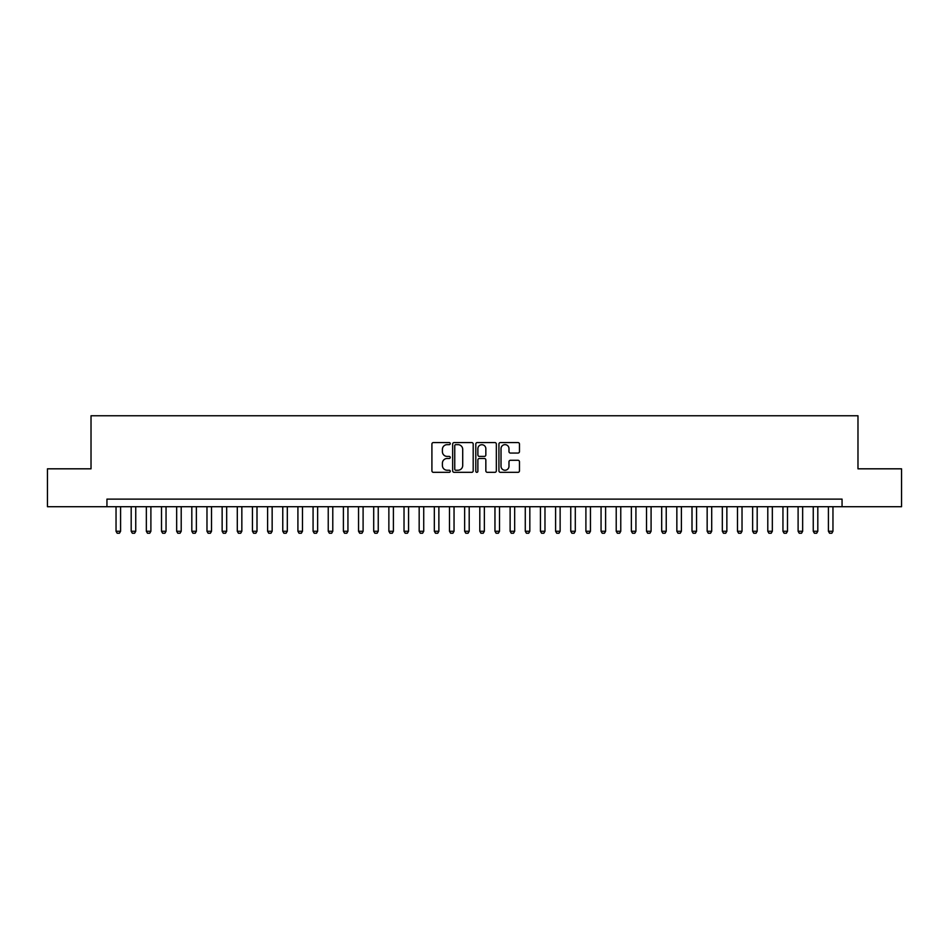 <?xml version="1.0" encoding="UTF-8"?>
<svg xmlns="http://www.w3.org/2000/svg" width="949" height="949" viewBox="0 0 949 949"><rect width="100%" height="100%" fill="white"/><g stroke="black" fill="none" stroke-linecap="round" stroke-linejoin="round"><path stroke-width="1.42" d="M450.253 443.61A1.044 1.044 0 0 0 449.209 442.566L433.396 442.566A1.483 1.483 0 0 0 431.914 444.061L431.914 470.834A1.483 1.483 0 0 0 433.396 472.329L449.209 472.329A1.044 1.044 0 0 0 450.253 471.285A1.044 1.044 0 0 0 449.209 470.241L447.157 470.241A4.757 4.757 0 0 1 442.4 465.484L442.4 463.254A4.757 4.757 0 0 1 447.157 458.486L449.209 458.486A1.044 1.044 0 0 0 450.253 457.454A1.044 1.044 0 0 0 449.209 456.41L447.157 456.41A4.757 4.757 0 0 1 442.4 451.641L442.4 449.411A4.757 4.757 0 0 1 447.157 444.654L449.209 444.654A1.044 1.044 0 0 0 450.253 443.61M517.976 453.064A1.483 1.483 0 0 0 519.471 451.57L519.471 444.061A1.483 1.483 0 0 0 517.976 442.566L500.42 442.566A1.483 1.483 0 0 0 498.937 444.061L498.937 470.834A1.483 1.483 0 0 0 500.42 472.329L517.976 472.329A1.483 1.483 0 0 0 519.471 470.834L519.471 461.76A1.483 1.483 0 0 0 517.976 460.277L510.467 460.277A1.483 1.483 0 0 0 508.984 461.76L508.984 466.267A3.974 3.974 0 0 1 504.998 470.241A3.974 3.974 0 0 1 501.025 466.267L501.025 448.628A3.974 3.974 0 0 1 504.998 444.654A3.974 3.974 0 0 1 508.984 448.628L508.984 451.57A1.483 1.483 0 0 0 510.467 453.064L517.976 453.064M106.94 506.707L47.45 506.707L47.45 468.818L91.021 468.818L91.021 415.769L857.979 415.769L857.979 468.818L901.55 468.818L901.55 506.707L842.06 506.707L842.06 499.127L106.94 499.127L106.94 506.707L842.06 506.707M473.195 444.061A1.483 1.483 0 0 0 471.712 442.566L454.156 442.566A1.483 1.483 0 0 0 452.661 444.061L452.661 470.834A1.483 1.483 0 0 0 454.156 472.329L471.712 472.329A1.483 1.483 0 0 0 473.195 470.834L473.195 444.061M477.288 442.566L494.844 442.566A1.483 1.483 0 0 1 496.339 444.061L496.339 470.834A1.483 1.483 0 0 1 494.844 472.329L487.335 472.329A1.483 1.483 0 0 1 485.841 470.834L485.841 459.98A1.483 1.483 0 0 0 484.358 458.486L479.375 458.486A1.483 1.483 0 0 0 477.881 459.98L477.881 471.285A1.044 1.044 0 0 1 476.849 472.329A1.044 1.044 0 0 1 475.805 471.285L475.805 444.061A1.483 1.483 0 0 1 477.288 442.566M455.793 444.654A1.044 1.044 0 0 0 454.749 445.698L454.749 469.197A1.044 1.044 0 0 0 455.793 470.241L457.952 470.241A4.757 4.757 0 0 0 462.709 465.484L462.709 449.411A4.757 4.757 0 0 0 457.952 444.654L455.793 444.654M485.841 448.711A3.974 3.974 0 0 0 481.867 444.725A3.974 3.974 0 0 0 477.881 448.711L477.881 454.915A1.483 1.483 0 0 0 479.375 456.41L484.358 456.41A1.483 1.483 0 0 0 485.841 454.915L485.841 448.711M116.039 506.707L116.039 531.262L120.582 531.262L120.582 506.707M120.582 531.262L119.444 533.231L117.178 533.231L116.039 531.262M131.187 506.707L131.187 531.262L135.743 531.262L135.743 506.707M135.743 531.262L134.604 533.231L132.326 533.231L131.187 531.262M146.348 506.707L146.348 531.262L150.891 531.262L150.891 506.707M150.891 531.262L149.764 533.231L147.486 533.231L146.348 531.262M161.508 506.707L161.508 531.262L166.051 531.262L166.051 506.707M166.051 531.262L164.912 533.231L162.647 533.231L161.508 531.262M176.668 506.707L176.668 531.262L181.212 531.262L181.212 506.707M181.212 531.262L180.073 533.231L177.795 533.231L176.668 531.262M191.817 506.707L191.817 531.262L196.372 531.262L196.372 506.707M196.372 531.262L195.233 533.231L192.955 533.231L191.817 531.262M206.977 506.707L206.977 531.262L211.52 531.262L211.52 506.707M211.52 531.262L210.393 533.231L208.116 533.231L206.977 531.262M222.137 506.707L222.137 531.262L226.681 531.262L226.681 506.707M226.681 531.262L225.542 533.231L223.276 533.231L222.137 531.262M237.297 506.707L237.297 531.262L241.841 531.262L241.841 506.707M241.841 531.262L240.702 533.231L238.424 533.231L237.297 531.262M252.446 506.707L252.446 531.262L257.001 531.262L257.001 506.707M257.001 531.262L255.862 533.231L253.585 533.231L252.446 531.262M267.606 506.707L267.606 531.262L272.149 531.262L272.149 506.707M272.149 531.262L271.011 533.231L268.745 533.231L267.606 531.262M282.766 506.707L282.766 531.262L287.31 531.262L287.31 506.707M287.31 531.262L286.171 533.231L283.905 533.231L282.766 531.262M297.915 506.707L297.915 531.262L302.47 531.262L302.47 506.707M302.47 531.262L301.331 533.231L299.054 533.231L297.915 531.262M313.075 506.707L313.075 531.262L317.63 531.262L317.63 506.707M317.63 531.262L316.492 533.231L314.214 533.231L313.075 531.262M328.235 506.707L328.235 531.262L332.779 531.262L332.779 506.707M332.779 531.262L331.64 533.231L329.374 533.231L328.235 531.262M343.396 506.707L343.396 531.262L347.939 531.262L347.939 506.707M347.939 531.262L346.8 533.231L344.523 533.231L343.396 531.262M358.544 506.707L358.544 531.262L363.099 531.262L363.099 506.707M363.099 531.262L361.96 533.231L359.683 533.231L358.544 531.262M373.704 506.707L373.704 531.262L378.248 531.262L378.248 506.707M378.248 531.262L377.121 533.231L374.843 533.231L373.704 531.262M388.865 506.707L388.865 531.262L393.408 531.262L393.408 506.707M393.408 531.262L392.269 533.231L390.003 533.231L388.865 531.262M404.025 506.707L404.025 531.262L408.568 531.262L408.568 506.707M408.568 531.262L407.429 533.231L405.152 533.231L404.025 531.262M419.173 506.707L419.173 531.262L423.728 531.262L423.728 506.707M423.728 531.262L422.59 533.231L420.312 533.231L419.173 531.262M434.334 506.707L434.334 531.262L438.877 531.262L438.877 506.707M438.877 531.262L437.75 533.231L435.472 533.231L434.334 531.262M449.494 506.707L449.494 531.262L454.037 531.262L454.037 506.707M454.037 531.262L452.898 533.231L450.633 533.231L449.494 531.262M464.642 506.707L464.642 531.262L469.197 531.262L469.197 506.707M469.197 531.262L468.059 533.231L465.781 533.231L464.642 531.262M479.803 506.707L479.803 531.262L484.358 531.262L484.358 506.707M484.358 531.262L483.219 533.231L480.941 533.231L479.803 531.262M494.963 506.707L494.963 531.262L499.506 531.262L499.506 506.707M499.506 531.262L498.367 533.231L496.102 533.231L494.963 531.262M510.123 506.707L510.123 531.262L514.666 531.262L514.666 506.707M514.666 531.262L513.528 533.231L511.25 533.231L510.123 531.262M525.272 506.707L525.272 531.262L529.827 531.262L529.827 506.707M529.827 531.262L528.688 533.231L526.41 533.231L525.272 531.262M540.432 506.707L540.432 531.262L544.975 531.262L544.975 506.707M544.975 531.262L543.848 533.231L541.571 533.231L540.432 531.262M555.592 506.707L555.592 531.262L560.135 531.262L560.135 506.707M560.135 531.262L558.997 533.231L556.731 533.231L555.592 531.262M570.752 506.707L570.752 531.262L575.296 531.262L575.296 506.707M575.296 531.262L574.157 533.231L571.879 533.231L570.752 531.262M585.901 506.707L585.901 531.262L590.456 531.262L590.456 506.707M590.456 531.262L589.317 533.231L587.04 533.231L585.901 531.262M601.061 506.707L601.061 531.262L605.604 531.262L605.604 506.707M605.604 531.262L604.477 533.231L602.2 533.231L601.061 531.262M616.221 506.707L616.221 531.262L620.765 531.262L620.765 506.707M620.765 531.262L619.626 533.231L617.36 533.231L616.221 531.262M631.37 506.707L631.37 531.262L635.925 531.262L635.925 506.707M635.925 531.262L634.786 533.231L632.509 533.231L631.37 531.262M646.53 506.707L646.53 531.262L651.085 531.262L651.085 506.707M651.085 531.262L649.946 533.231L647.669 533.231L646.53 531.262M661.69 506.707L661.69 531.262L666.234 531.262L666.234 506.707M666.234 531.262L665.095 533.231L662.829 533.231L661.69 531.262M676.851 506.707L676.851 531.262L681.394 531.262L681.394 506.707M681.394 531.262L680.255 533.231L677.989 533.231L676.851 531.262M691.999 506.707L691.999 531.262L696.554 531.262L696.554 506.707M696.554 531.262L695.415 533.231L693.138 533.231L691.999 531.262M707.159 506.707L707.159 531.262L711.703 531.262L711.703 506.707M711.703 531.262L710.576 533.231L708.298 533.231L707.159 531.262M722.319 506.707L722.319 531.262L726.863 531.262L726.863 506.707M726.863 531.262L725.724 533.231L723.458 533.231L722.319 531.262M737.48 506.707L737.48 531.262L742.023 531.262L742.023 506.707M742.023 531.262L740.884 533.231L738.607 533.231L737.48 531.262M752.628 506.707L752.628 531.262L757.183 531.262L757.183 506.707M757.183 531.262L756.045 533.231L753.767 533.231L752.628 531.262M767.788 506.707L767.788 531.262L772.332 531.262L772.332 506.707M772.332 531.262L771.205 533.231L768.927 533.231L767.788 531.262M782.949 506.707L782.949 531.262L787.492 531.262L787.492 506.707M787.492 531.262L786.353 533.231L784.088 533.231L782.949 531.262M798.109 506.707L798.109 531.262L802.652 531.262L802.652 506.707M802.652 531.262L801.514 533.231L799.236 533.231L798.109 531.262M813.257 506.707L813.257 531.262L817.813 531.262L817.813 506.707M817.813 531.262L816.674 533.231L814.396 533.231L813.257 531.262M828.418 506.707L828.418 531.262L832.961 531.262L832.961 506.707M832.961 531.262L831.822 533.231L829.556 533.231L828.418 531.262"/></g></svg>
